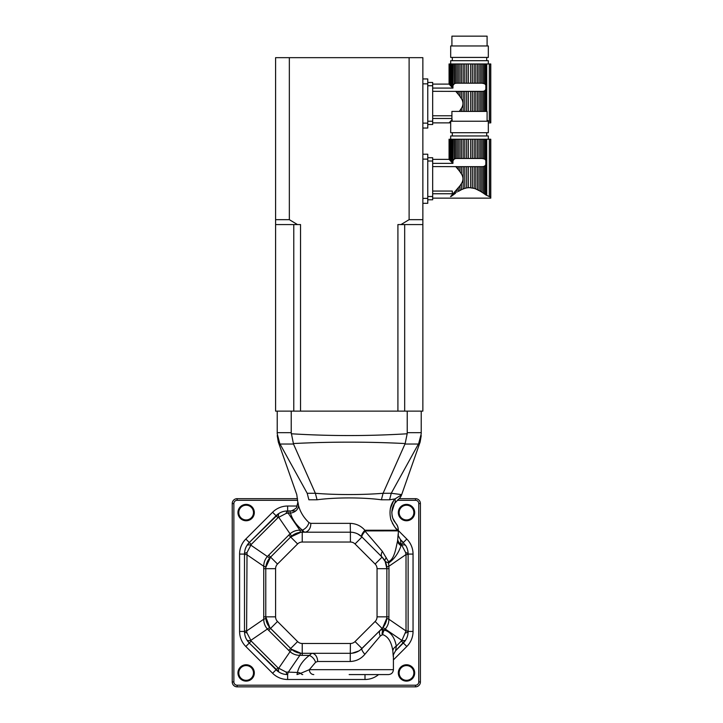 <?xml version="1.0" encoding="UTF-8"?>
<svg xmlns="http://www.w3.org/2000/svg" width="723" height="723" viewBox="0 0 723 723"><rect width="100%" height="100%" fill="white"/><g stroke="black" fill="none" stroke-linecap="round" stroke-linejoin="round"><path stroke-width="1.08" d="M458.292 169.607L459.891 171.658L459.891 166.652L458.292 166.652L458.292 169.607L456.9 167.953L456.9 166.652L455.716 166.588L456.873 167.917M456.9 166.652L458.292 166.652M459.819 171.559L461.437 173.945L461.437 166.652L459.891 166.652M462.087 189.426L463.172 188.965L463.172 166.652L461.437 166.652M461.437 173.945C463.479 177.162 463.479 180.37 461.437 183.57L461.437 189.724L459.891 190.529L459.891 185.865L451.269 195.806M463.172 188.965L464.817 188.387L464.817 166.652L463.172 166.652M464.817 188.387L466.642 187.935L466.642 166.652L464.817 166.652M466.642 187.935L468.341 187.7L468.341 166.652L466.642 166.652M468.341 187.7L470.664 187.7L470.664 166.652L468.341 166.652M469.607 187.655L474.189 188.387L472.363 187.935L472.363 166.652L470.664 166.652M476.719 189.336L474.189 188.387L474.189 166.652L472.363 166.652M478.237 190.239L477.569 189.724L477.569 166.652L479.114 166.652L479.114 190.529L480.714 191.45L475.833 188.965L475.833 166.652L474.189 166.652M477.569 166.652L475.833 166.652M480.714 166.652L482.105 166.652L482.105 192.327L483.506 193.267L480.714 191.45L480.714 166.652L479.114 166.652M459.891 139.241L458.292 139.241L458.292 158.473L459.891 158.473L459.891 139.241L461.437 139.241L461.437 158.473L463.172 158.473L463.172 139.241L464.817 139.241L464.817 158.473L466.642 158.473L466.642 139.241L468.341 139.241L468.341 158.473L470.664 158.473L470.664 139.241L472.363 139.241L472.363 158.473L474.189 158.473L474.189 139.241L475.833 139.241L475.833 158.473L477.569 158.473L477.569 139.241L479.114 139.241L479.114 158.473L480.714 158.473L480.714 139.241L482.105 139.241L482.105 158.473L484.708 159.06L485.829 160.425L485.829 164.699L484.708 166.055L484.708 194.116L485.829 194.939L483.506 193.267L483.506 166.552L482.105 166.652M484.708 166.055L483.506 166.552M451.242 195.825L450.537 196.584M452.155 195.707L451.242 196.403L453.122 193.809L453.122 194.975L452.155 195.707L455.499 193.267L455.499 191.179M459.891 185.865L461.437 183.57M456.52 166.652L432.679 166.588M432.679 193.755L452.318 193.755L452.318 191.053L432.679 191.053M466.525 187.953L465.748 188.125M455.499 193.267L453.122 194.975M449.2 159.521L449.2 139.241M449.498 159.837L450.537 160.94L449.923 160.289L449.923 139.241L451.242 139.241L451.242 161.69L452.155 162.666L452.155 139.241L451.242 139.241M451.242 161.69L450.537 160.94L450.537 139.241M432.679 163.353L452.941 163.353L453.122 139.241L455.499 139.241L455.499 158.572L456.9 158.473L456.9 139.241L455.499 139.241M453.122 160.542L454.297 159.06L454.297 139.241M454.297 194.116L454.297 192.517M456.9 192.327L456.9 189.571M459.891 190.529L458.292 191.45L458.292 187.908M488.323 139.241L488.323 135.969L450.682 135.969L450.682 139.241M452.155 139.241L453.122 139.241M452.941 163.353L452.155 162.666M454.297 159.06L455.499 158.572M456.9 139.241L458.292 139.241M458.292 158.473L456.9 158.473M461.437 158.473L459.891 158.473M463.172 139.241L461.437 139.241M464.817 158.473L463.172 158.473M466.642 139.241L464.817 139.241M468.341 158.473L466.642 158.473M470.664 139.241L468.341 139.241M472.363 158.473L470.664 158.473M474.189 139.241L472.363 139.241M475.833 158.473L474.189 158.473M477.569 139.241L475.833 139.241M479.114 158.473L477.569 158.473M480.714 139.241L479.114 139.241M482.105 158.473L480.714 158.473M482.485 158.473L483.506 158.572L483.506 139.241L482.105 139.241M483.506 139.241L484.708 139.241L484.708 159.06M486.353 162.187L485.829 160.425L485.829 139.241L484.708 139.241M485.829 139.241L490.772 139.241L490.772 198.147L432.679 198.147M490.555 139.241L490.555 197.153C490.836 198.473 490.836 198.473 490.555 197.153C490.836 198.473 490.836 198.473 490.555 197.153L485.829 194.939L486.742 195.427L486.742 139.241M452.318 135.969L452.318 132.698M488.323 132.698L450.682 132.698L450.682 121.238L488.323 121.238L488.323 132.698M451.911 121.238L451.911 111.423L487.094 111.423L487.094 121.238M427.772 196.511L432.679 196.511L432.679 161.003L427.772 161.003M427.772 157.731L432.679 157.731L432.679 161.003M432.679 196.511L432.679 199.783L427.772 199.783M458.292 94.342L459.891 96.385L459.891 91.378L458.292 91.378L458.292 94.342L456.9 92.68L456.9 91.378L455.716 91.315L456.873 92.643M456.9 91.378L458.292 91.378M459.819 96.286L461.437 98.671L461.437 91.378L459.891 91.378M463.172 111.423L463.172 91.378L461.437 91.378M461.437 98.671C463.479 101.889 463.479 105.097 461.437 108.296L461.437 111.423M464.817 111.423L464.817 91.378L463.172 91.378M466.642 111.423L466.642 91.378L464.817 91.378M468.341 111.423L468.341 91.378L466.642 91.378M470.664 111.423L470.664 91.378L468.341 91.378M472.363 111.423L472.363 91.378L470.664 91.378M474.189 111.423L474.189 91.378L472.363 91.378M475.833 111.423L475.833 91.378L474.189 91.378M477.569 111.423L477.569 91.378L475.833 91.378M479.114 111.423L479.114 91.378L477.569 91.378M480.714 111.423L480.714 91.378L479.114 91.378M482.105 111.423L482.105 91.378L480.714 91.378M483.506 111.423L483.506 91.279L482.105 91.378M484.708 111.423L484.708 90.782L483.506 91.279M459.891 63.967L458.292 63.967L458.292 83.199L459.891 83.199L459.891 63.967L461.437 63.967L461.437 83.199L463.172 83.199L463.172 63.967L464.817 63.967L464.817 83.199L466.642 83.199L466.642 63.967L468.341 63.967L468.341 83.199L470.664 83.199L470.664 63.967L472.363 63.967L472.363 83.199L474.189 83.199L474.189 63.967L475.833 63.967L475.833 83.199L477.569 83.199L477.569 63.967L479.114 63.967L479.114 83.199L480.714 83.199L480.714 63.967L482.105 63.967L482.105 83.199L484.708 83.787L485.829 85.151L485.829 89.426L484.708 90.782M451.242 121.13L452.155 120.434L451.242 121.13L451.242 120.551L449.923 121.961L452.155 119.575M449.923 121.961L449.498 122.413M459.891 111.423L459.891 110.592L459.259 111.423M459.891 110.592L461.437 108.296M456.52 91.378L432.679 91.315M451.911 115.779L432.679 115.779M432.679 118.482L451.911 118.482M450.537 121.69L449.923 122.178L450.537 121.31M449.2 84.248L449.2 63.967M449.498 84.564L450.537 85.666L449.923 85.016L449.923 63.967L451.242 63.967L451.242 86.417L452.155 87.393L452.155 63.967L451.242 63.967M451.242 86.417L450.537 85.666L450.537 63.967M432.679 88.079L452.941 88.079L453.122 63.967L455.499 63.967L455.499 83.299L456.9 83.199L456.9 63.967L455.499 63.967M453.122 85.269L454.297 83.787L454.297 63.967M488.323 63.967L488.323 60.696L450.682 60.696L450.682 63.967M452.155 63.967L453.122 63.967M452.941 88.079L452.155 87.393M454.297 83.787L455.499 83.299M456.9 63.967L458.292 63.967M458.292 83.199L456.9 83.199M461.437 83.199L459.891 83.199M463.172 63.967L461.437 63.967M464.817 83.199L463.172 83.199M466.642 63.967L464.817 63.967M468.341 83.199L466.642 83.199M470.664 63.967L468.341 63.967M472.363 83.199L470.664 83.199M474.189 63.967L472.363 63.967M475.833 83.199L474.189 83.199M477.569 63.967L475.833 63.967M479.114 83.199L477.569 83.199M480.714 63.967L479.114 63.967M482.105 83.199L480.714 83.199M482.485 83.199L483.506 83.299L483.506 63.967L482.105 63.967M483.506 63.967L484.708 63.967L484.708 83.787M486.353 86.914L485.829 85.151L485.829 63.967L484.708 63.967M485.829 63.967L490.772 63.967L490.772 122.874L488.323 122.874M490.555 63.967L490.555 121.88C490.836 123.199 490.836 123.199 490.555 121.88C490.836 123.199 490.836 123.199 490.555 121.88L487.094 120.298M452.318 60.696L452.318 57.424M488.323 57.424L450.682 57.424L450.682 45.965L488.323 45.965L488.323 57.424M451.911 45.965L451.911 36.15L487.094 36.15L487.094 45.965M427.772 121.238L432.679 121.238L432.679 85.73L427.772 85.73M427.772 82.458L432.679 82.458L432.679 85.73M432.679 121.238L432.679 124.51L427.772 124.51M291.224 432.688L293.493 444.039L280.036 444.039L279.774 443.551C277.84 441.672 277.84 441.672 279.774 443.551C277.84 441.672 277.84 441.672 279.774 443.551L277.225 433.773C277.225 436.15 277.225 436.15 277.225 433.773L277.225 432.688L291.224 432.688L291.224 411.125L421.229 411.125L421.229 433.773C421.229 436.15 421.229 436.15 421.229 433.773L418.68 443.551C420.614 441.672 420.614 441.672 418.68 443.551L391.26 493.276L401.581 494.604A13.095 13.059 -98.1 0 0 401.482 494.894L401.482 494.894A9.815 9.761 52.4 0 1 398.156 499.602L394.487 503.551C391.73 507.917 391.17 512.824 392.806 518.292L395.797 523.325A9.815 9.751 138.9 0 1 398.165 530.366L398.165 530.366A8.179 8.152 -104.5 0 0 398.156 530.863L364.844 530.908A8.179 1.925 -46 0 0 361.762 536.8L357.966 534.071M291.279 433.773C329.905 436.15 368.54 436.15 407.176 433.773L407.23 432.688L421.229 432.688M407.23 411.125L407.23 432.688M291.224 411.125L277.225 411.125L277.225 432.688M280.036 444.039L307.194 493.276C293.393 494.975 293.393 494.975 307.194 493.276L308.884 499.792C293.755 497.316 293.755 497.316 308.884 499.792L317.054 499.792C335.038 497.307 363.452 497.316 381.401 499.792L383.082 493.285L391.26 493.285L389.57 499.792L381.401 499.792M421.229 433.773L418.68 443.551M407.176 433.773L405.16 443.551C367.88 441.672 330.592 441.672 293.294 443.551M418.418 444.039L404.961 444.039L405.16 443.551M293.493 444.039L315.364 493.276C335.391 494.975 363.073 494.975 383.091 493.276L404.961 444.039M395.472 527.817L397.786 530.248C396.186 529.534 393.899 526.055 390.917 519.801C388.929 511.423 390.275 504.473 394.957 498.942L401.482 494.894M391.776 512.255L394.487 503.551A9.815 6.57 33.5 0 0 394.957 498.942L389.57 499.792M297.921 502.096L298.527 505.531C300.217 511.911 303.678 517.596 308.92 522.575L310.763 523.362A8.179 6.335 -90 0 1 304.455 532.209L302.313 530.095A8.179 5.721 129.5 0 0 308.92 522.575M310.763 523.362L350.239 523.362C356.195 523.606 361.066 525.901 364.853 530.248A8.179 2.359 -46 0 0 361.762 536.8L382.069 557.099L361.979 537.008L355.029 543.949A6.543 6.543 0 0 0 350.402 542.033L302.232 542.033A6.543 6.543 0 0 0 297.605 543.949L277.505 564.048A6.543 6.543 0 0 0 275.59 568.676L275.59 616.846A6.543 6.543 0 0 0 277.505 621.473L297.605 641.572A6.543 6.543 0 0 0 302.232 643.488L350.402 643.488A6.543 6.543 0 0 0 355.029 641.572L375.129 621.473A6.543 6.543 0 0 0 377.045 616.846L377.045 568.676A6.543 6.543 0 0 0 375.129 564.048L355.029 543.949M307.203 493.285L315.373 493.285L317.054 499.792M393.628 500.759L390.303 508.558M392.327 523.136L394.397 526.452M399.241 498.671L415.499 498.671A4.907 4.907 0 0 1 420.406 503.579L420.406 681.943A4.907 4.907 0 0 1 415.499 686.85L237.135 686.85A4.907 4.907 0 0 1 232.228 681.943L232.228 503.579A4.907 4.907 0 0 1 237.135 498.671L297.533 498.671M421.229 435.598L420.117 442.096L401.608 494.83C400.425 498.337 397.189 500.343 398.156 499.602L398.237 499.548M357.397 533.782L356.701 533.475M355.174 532.923L353.655 532.544M350.239 523.362L350.402 532.209A16.367 16.367 0 0 1 361.979 537.008A8.179 1.925 -45 0 1 365.115 531.224L382.34 551.315L388.468 561.635C394.496 559.485 395.951 547.6 397.569 541.084L398.165 533.917M298.527 505.531A8.179 6.778 -15.9 0 1 290.438 513.059L289.787 510.944L288.088 510.944L288.088 513.059L286.082 513.457L278.003 517.677L251.233 544.446L247.022 552.526L246.615 630.989L247.022 632.996L251.233 641.075L278.003 667.844L286.082 672.056L297.433 672.462C298.961 666.055 302.928 660.379 309.345 655.418A8.179 5.585 -127.4 0 1 315.58 662.277L309.363 669.67L393.411 669.67C393.122 672.652 391.477 674.288 388.504 674.577L349.155 674.577M365.115 531.224L364.844 530.908A8.179 2.603 -90 0 1 364.853 530.248L397.786 530.248A8.179 8.089 -90 0 0 397.758 530.908M382.34 551.315A8.179 4.437 -45 0 0 382.069 557.099A16.367 16.367 0 0 1 386.859 568.676L386.859 616.846A16.367 16.367 0 0 1 382.069 628.414L361.979 648.513A16.367 16.367 0 0 1 350.402 653.303L302.232 653.303A16.367 16.367 0 0 1 290.664 648.513L270.565 628.414A16.367 16.367 0 0 1 265.775 616.846L265.775 568.676A16.367 16.367 0 0 1 270.565 557.099L290.664 537.008A16.367 16.367 0 0 1 302.232 532.209L302.313 530.095C296.231 525.043 292.273 519.358 290.438 513.059L288.088 513.059L299.855 530.194A13.095 1.618 -94.6 0 0 300.913 532.264L290.664 537.008A16.367 16.367 0 0 1 302.232 532.209L350.402 532.209A16.367 16.367 0 0 1 361.979 537.008M394.776 522.024L393.963 520.759M393.845 520.56L392.932 518.617M392.806 518.292L392.101 515.824M246.136 520.759A8.179 8.179 0 0 1 239.051 508.486A8.179 8.179 0 0 1 253.222 508.486A8.179 8.179 0 0 1 246.136 520.759M406.498 520.759A8.179 8.179 0 0 1 399.412 508.486A8.179 8.179 0 0 1 413.583 508.486A8.179 8.179 0 0 1 406.498 520.759M406.498 681.12A8.179 8.179 0 0 1 399.412 668.847A8.179 8.179 0 0 1 413.583 668.847A8.179 8.179 0 0 1 406.498 681.12M246.136 681.12A8.179 8.179 0 0 1 239.051 668.847A8.179 8.179 0 0 1 253.222 668.847A8.179 8.179 0 0 1 246.136 681.12M360.551 649.778L380.289 630.203L383.154 629.498L384.302 630.058C390.655 631.866 394.659 637.234 396.312 646.163L401.898 640.442L406.019 630.989L406.019 554.532L405.621 552.526L401.401 544.446L403.344 542.503L400.542 539.701L405.811 545.666C407.302 548.043 408.079 550.845 408.134 554.08A16.367 16.367 0 0 0 407.88 551.206M302.232 542.033L302.232 532.209L300.913 532.264M295.725 510.944L287.637 510.944A13.095 2.63 90 0 0 286.082 513.457M395.879 523.416C397.496 525.178 398.31 527.51 398.328 530.402L398.319 534.767C397.668 534.514 398.409 536.159 400.542 539.701L401.048 545.657C398.49 553.24 394.324 559.042 388.567 563.072L385.151 561.391A8.179 3.732 153.6 0 1 386.299 557.749M382.069 557.099A16.367 16.367 0 0 1 386.859 568.676L385.151 561.391L382.069 557.099L375.129 564.048M405.811 545.666A13.095 3.922 -30.9 0 0 401.898 545.079L401.048 545.657A8.179 5.974 10.9 0 1 397.569 541.084M401.401 544.446L401.283 544.329A8.179 5.911 9.1 0 1 397.767 539.756M386.814 567.347A13.095 1.618 175.4 0 1 388.884 566.29L388.567 563.072A8.179 6.543 90.8 0 1 388.468 561.635M393.249 656.529L392.815 650.736C391.414 641.798 388.034 636.43 382.684 634.631L380.316 635.987L364.862 654.297C361.084 658.843 356.204 661.238 350.221 661.491L317.641 661.491A8.179 5.847 -90 0 0 311.785 653.303L309.345 655.418L299.855 655.327C296.123 655.336 292.851 654.125 290.05 651.703L267.374 629.028C264.961 626.245 263.75 622.973 263.75 619.222L263.75 566.29C263.741 562.566 264.952 559.295 267.374 556.493L290.05 533.818C292.833 531.396 296.105 530.194 299.855 530.194L302.232 530.095M246.136 519.936A7.366 7.366 0 0 0 252.517 508.893A7.366 7.366 0 0 0 239.756 508.893A7.366 7.366 0 0 0 246.136 519.936M275.59 616.846L265.775 616.846L269.869 627.672A13.095 1.039 138.6 0 0 267.374 629.028L250.736 640.442A13.095 3.922 -30.9 0 1 246.823 639.846A16.367 16.367 0 0 0 249.29 643.009L246.823 639.846C245.332 637.469 244.564 634.667 244.501 631.441L244.501 554.08C244.564 550.845 245.332 548.043 246.823 545.666L249.29 542.503L279.232 513.267A16.367 16.367 0 0 0 276.069 515.734L249.29 542.503A16.367 16.367 0 0 0 245.097 549.697M269.869 627.672L291.405 649.209L300.913 653.249A13.095 1.618 94.6 0 0 299.855 655.327L288.088 672.462L287.637 674.577C284.41 674.514 281.609 673.746 279.232 672.254L249.29 643.009L276.069 669.787A16.367 16.367 0 0 0 283.262 673.981M401.401 641.075L403.344 643.009A16.367 16.367 0 0 0 405.811 639.846L395.617 650.745L403.344 643.009L406.814 646.489L393.411 659.891M285.097 511.143A16.367 16.367 0 0 0 282.666 511.712M246.136 680.307A7.366 7.366 0 0 0 252.517 669.263A7.366 7.366 0 0 0 239.756 669.263A7.366 7.366 0 0 0 246.136 680.307M406.498 519.936A7.366 7.366 0 0 0 412.878 508.893A7.366 7.366 0 0 0 400.126 508.893A7.366 7.366 0 0 0 406.498 519.936M244.699 633.981A16.367 16.367 0 0 0 245.269 636.394M406.498 680.307A7.366 7.366 0 0 0 412.878 669.263A7.366 7.366 0 0 0 400.126 669.263A7.366 7.366 0 0 0 406.498 680.307M349.299 674.577L364.998 674.577L364.998 679.484L287.637 679.484A21.274 21.274 0 0 1 272.589 673.258L245.82 646.489A21.274 21.274 0 0 1 239.593 631.441L239.593 554.08A21.274 21.274 0 0 1 245.82 539.033L272.589 512.264A21.274 21.274 0 0 1 287.637 506.028L297.225 506.028M291.405 536.312A13.095 1.039 -131.4 0 0 290.05 533.818L278.635 517.18A13.095 3.922 59.1 0 1 279.232 513.267C281.609 511.776 284.41 510.998 287.637 510.944L287.637 506.028M405.621 552.526A13.095 2.63 0 0 1 408.134 554.08L408.134 631.441C408.088 634.604 407.311 637.415 405.811 639.846A13.095 3.922 30.9 0 1 401.898 640.442L385.26 629.028L384.302 630.058A8.179 6.1 -74.9 0 0 382.684 634.631M377.045 568.676L388.983 568.676L388.884 566.29L406.019 554.532L408.134 554.532M268.622 555.165L270.565 557.099L265.829 567.347L265.775 568.676L275.59 568.676M246.823 545.666A13.095 3.922 30.9 0 1 250.736 545.079L267.374 556.493A13.095 1.039 -138.6 0 0 269.869 557.84M239.593 554.08L244.501 554.08A13.095 2.63 0 0 1 247.022 552.526M279.232 672.254A13.095 3.922 -59.1 0 1 278.635 668.341L290.05 651.703A13.095 1.039 131.4 0 0 291.405 649.209M287.637 679.484L287.637 674.577A13.095 2.63 -90 0 1 286.082 672.056M405.621 632.996A13.095 2.63 0 0 0 408.134 631.441L413.05 631.441A21.274 21.274 0 0 1 406.814 646.489M380.316 635.987A8.179 4.69 -135 0 1 380.289 630.203L382.765 627.672L386.814 618.165A13.095 1.618 -175.4 0 0 388.884 619.222L406.019 630.989L408.134 630.989M239.593 631.441L244.501 631.441A13.095 2.63 0 0 0 247.022 632.996M392.815 650.736A8.179 5.947 -10.1 0 1 396.312 646.163L395.617 650.745C393.484 654.324 392.752 655.969 393.411 655.662L393.411 669.67M244.501 630.989L246.615 630.989L263.75 619.222A13.095 1.618 175.4 0 0 265.829 618.165M244.501 554.532L246.615 554.532L263.75 566.29A13.095 1.618 -175.4 0 1 265.829 567.347M302.747 674.577A4.907 2.946 -90 0 1 300.759 673.285L297.008 674.577L297.433 672.462A8.179 6.805 -167.1 0 1 300.759 673.285L309.363 669.67A4.907 4.428 -90 0 0 313.791 674.577M386.814 618.165L386.859 616.846L377.045 616.846M300.913 653.249L302.232 653.303L302.232 643.488M352.065 653.221L358.816 650.98M359.042 650.836L360.334 649.95M388.983 568.676L388.884 619.222C388.893 622.955 387.682 626.217 385.26 629.028A13.095 1.039 -138.6 0 0 382.765 627.672M317.641 661.491L315.58 662.277M355.029 641.572L361.979 648.513A8.179 2.115 -135 0 0 364.862 654.297M350.402 643.488L350.221 661.491M375.129 621.473L383.154 629.498A8.179 6.064 -99.1 0 0 382.16 634.604M277.225 411.125L275.59 411.125L275.59 219.665L289.345 219.665L289.345 57.668L275.59 57.668L275.59 219.665M397.912 411.125L397.912 224.573L400.976 224.573L409.11 219.665L422.865 219.665L422.865 57.668L409.11 57.668L409.11 219.665M409.11 57.668L289.345 57.668M289.345 219.665L297.478 224.573L300.542 224.573L300.542 411.125M422.865 219.665L422.865 224.573L400.976 224.573M421.229 411.125L422.865 411.125L422.865 224.573M422.865 154.216L427.772 154.216L427.772 203.308L422.865 203.308M422.865 78.943L427.772 78.943L427.772 128.034L422.865 128.034M404.681 224.573L404.681 411.125M293.773 224.573L293.773 411.125M297.478 224.573L275.59 224.573M485.829 194.939L485.829 164.699M489.299 196.331L489.299 139.241M485.829 111.423L485.829 89.426M486.742 111.423L486.742 63.967M489.299 121.057L489.299 63.967M415.499 498.671A4.907 4.907 0 0 1 420.406 503.579L418.771 503.579A3.272 3.272 0 0 0 415.499 500.307L415.499 498.671M233.863 503.579L232.228 503.579A4.907 4.907 0 0 1 237.135 498.671L237.135 500.307A3.272 3.272 0 0 0 233.863 503.579L233.863 681.943A3.272 3.272 0 0 0 237.135 685.214L415.499 685.214A3.272 3.272 0 0 0 418.771 681.943L418.771 503.579M415.499 500.307L397.316 500.307M297.668 500.307L237.135 500.307M398.319 530.537L406.814 539.033A21.274 21.274 0 0 1 413.05 554.08L413.05 631.441M378.59 674.577A21.274 21.274 0 0 1 364.998 679.484M237.135 685.214L237.135 686.85A4.907 4.907 0 0 1 232.228 681.943L233.863 681.943M418.771 681.943L420.406 681.943A4.907 4.907 0 0 1 415.499 686.85L415.499 685.214M350.402 532.209L350.402 542.033M251.233 544.446L245.82 539.033M278.003 667.844L272.589 673.258M251.233 641.075L245.82 646.489M278.003 517.677L272.589 512.264M408.134 554.08L413.05 554.08M403.344 542.503L406.814 539.033M288.721 535.065L297.605 543.949M277.505 621.473L268.622 630.357M270.565 557.099L277.505 564.048M297.605 641.572L288.721 650.456M386.859 616.846L388.983 616.846M263.66 616.846L265.775 616.846M263.66 568.676L265.775 568.676M302.232 655.418L302.232 653.303M422.865 198.391L427.772 198.391M422.865 159.123L427.772 159.123M422.865 123.127L427.772 123.127M422.865 83.85L427.772 83.85M432.679 159.367L449.073 159.367L449.055 139.241M486.687 135.969L486.687 132.698M432.679 122.874L450.682 122.874M432.679 84.094L449.073 84.094L449.055 63.967M486.687 60.696L486.687 57.424M289.787 510.944C290.872 511.875 297.307 507.826 296.575 507.266L297.84 502.449L296.773 494.622L278.337 442.096L277.225 435.598"/></g></svg>
